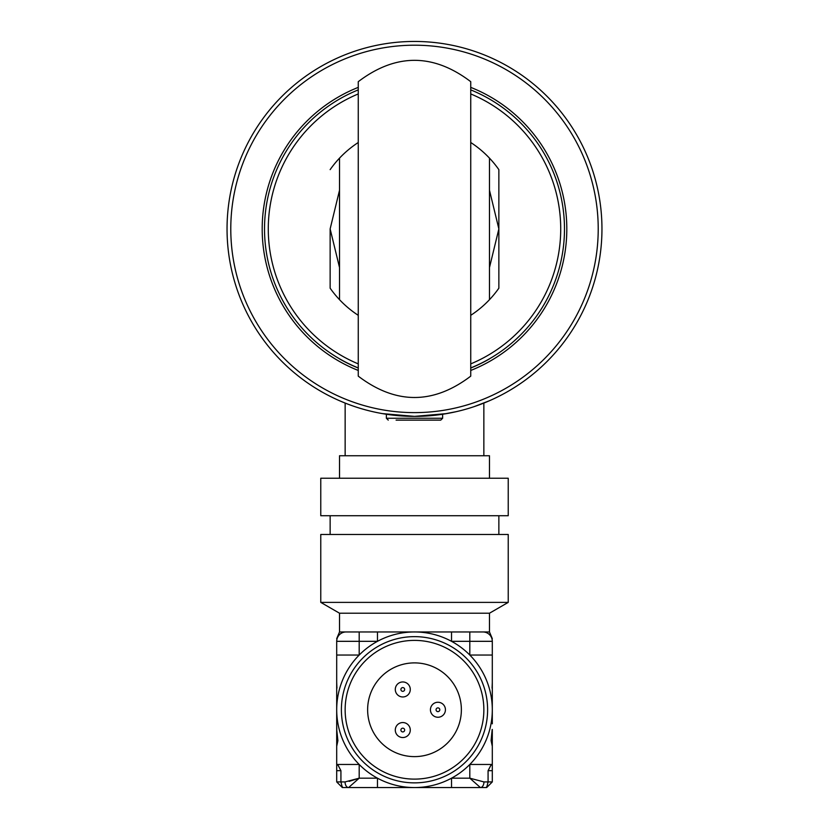 <?xml version="1.0" encoding="UTF-8"?>
<svg xmlns="http://www.w3.org/2000/svg" width="829" height="829" viewBox="0 0 829 829"><rect width="100%" height="100%" fill="white"/><g stroke="black" fill="none" stroke-linecap="round" stroke-linejoin="round"><path stroke-width="1.24" d="M470.737 363.89A146.225 146.225 0 0 0 470.737 93.936M358.263 93.936A146.225 146.225 0 0 0 358.263 363.89M358.263 367.941A149.966 149.966 0 0 1 358.263 89.884M470.737 89.884A149.966 149.966 0 0 1 470.737 367.941M336.698 764.473L336.698 746.307L337.9 740.68L336.698 729.437L336.698 709.748A77.802 77.802 0 0 0 359.195 764.473L359.195 778.172L345.061 781.923L336.698 781.923L342.325 787.55L348.594 787.55L342.325 787.55L340.926 781.923L340.926 770.68L337.994 765.053L336.698 765.053L336.698 764.473L359.195 764.473A77.802 77.802 0 0 0 492.302 709.748A77.802 77.802 0 0 0 359.195 655.034A77.802 77.802 0 0 0 336.698 709.748L336.698 655.034L359.195 655.034L359.195 641.325L336.698 641.325A9.378 9.378 0 0 1 346.076 631.957L482.924 631.957A9.378 9.378 0 0 1 492.302 641.325L492.291 682.568L492.302 655.034L469.805 655.034L469.805 641.325L451.525 641.325L451.525 631.957M489.483 613.211L339.517 613.211L320.771 602.382L320.771 534.477L508.229 534.477L508.229 602.382L489.483 613.211L489.483 631.957L482.924 631.957M339.517 613.211L339.517 631.957L336.698 638.651M498.861 515.731L498.861 534.477M330.139 515.731L330.139 534.477M508.229 478.24L508.229 515.731L320.771 515.731L320.771 478.24L508.229 478.24M414.5 636.641A73.107 73.107 0 0 1 487.607 709.748A73.107 73.107 0 0 1 414.5 782.866A73.107 73.107 0 0 1 341.393 709.748A73.107 73.107 0 0 1 414.5 636.641M414.5 756.618A46.87 46.87 0 0 0 461.37 709.748A46.87 46.87 0 0 0 414.5 662.889A46.87 46.87 0 0 0 367.63 709.748A46.87 46.87 0 0 0 414.5 756.618M402.78 737.541A7.502 7.502 0 0 0 410.282 730.048A7.502 7.502 0 0 0 402.78 722.546A7.502 7.502 0 0 0 395.288 730.048A7.502 7.502 0 0 0 402.78 737.541M402.78 731.924A1.876 1.876 0 0 0 404.656 730.048A1.876 1.876 0 0 0 402.78 728.173A1.876 1.876 0 0 0 400.904 730.048A1.876 1.876 0 0 0 402.78 731.924A1.876 1.876 0 0 0 404.656 730.048A1.876 1.876 0 0 0 402.78 728.173A1.876 1.876 0 0 0 400.904 730.048A1.876 1.876 0 0 0 402.78 731.924M437.93 717.251A7.502 7.502 0 0 0 445.432 709.748A7.502 7.502 0 0 0 437.93 702.256A7.502 7.502 0 0 0 430.438 709.748A7.502 7.502 0 0 0 437.93 717.251M437.93 711.624A1.876 1.876 0 0 0 439.805 709.748A1.876 1.876 0 0 0 437.93 707.883A1.876 1.876 0 0 0 436.054 709.748A1.876 1.876 0 0 0 437.93 711.624M402.78 696.961A7.502 7.502 0 0 0 410.282 689.459A7.502 7.502 0 0 0 402.78 681.956A7.502 7.502 0 0 0 395.288 689.459A7.502 7.502 0 0 0 402.78 696.961M402.78 691.334A1.876 1.876 0 0 0 404.656 689.459A1.876 1.876 0 0 0 402.78 687.583A1.876 1.876 0 0 0 400.904 689.459A1.876 1.876 0 0 0 402.78 691.334M491.006 765.053L488.074 770.68L492.302 770.68L492.302 765.053L491.006 765.053L492.302 765.053L492.302 764.473L469.805 764.473L469.805 778.172L483.939 781.923A5.627 3.534 90 0 1 480.405 787.55L348.594 787.55L359.195 778.172L377.475 778.172L377.475 787.55M492.188 729.437L491.1 740.68L492.302 740.68L492.302 729.437L492.302 764.473M492.302 723.81L492.302 682.568M491.1 740.68L492.302 746.307M488.074 770.68L488.074 781.923L486.675 787.55L480.405 787.55L469.805 778.172L451.525 778.172L451.525 787.55M492.084 688.194L492.291 682.568M336.709 682.568L336.916 688.194M340.926 770.68L336.698 770.68L336.698 765.053L337.994 765.053M337.9 740.68L336.698 740.68L336.698 729.437L336.698 746.307M336.812 729.437L336.698 726.442M345.061 781.923A5.627 3.534 90 0 0 348.594 787.55M342.325 787.55L342.325 786.68M336.698 641.325L336.698 682.568M336.698 705.064L336.698 709.748M336.698 770.68L336.698 781.923L336.698 770.68M359.195 631.957L359.195 641.325L377.475 641.325L377.475 631.957M346.076 631.957L339.517 631.957M508.229 602.382L320.771 602.382M492.302 641.325L469.805 641.325L469.805 631.957M480.405 787.55L486.675 787.55L492.302 781.923L492.302 770.68L492.302 781.923L483.939 781.923M358.843 778.307L349.144 781.374M486.675 787.55L486.675 786.68M489.483 190.266L498.861 228.908L489.483 267.56M339.517 267.56L330.139 228.908L339.517 190.266M358.263 81.677L358.263 376.148C395.754 404.604 433.246 404.604 470.737 376.148L470.737 81.677C433.246 53.222 395.754 53.222 358.263 81.677M330.139 228.908L330.139 288.191A103.107 103.107 0 0 0 339.517 299.673A103.107 103.107 0 0 1 330.139 288.191L330.139 228.908M498.861 169.634L498.861 288.191L498.861 169.634A103.107 103.107 0 0 0 470.737 142.495A103.107 103.107 0 0 1 489.483 158.142L489.483 299.673A103.107 103.107 0 0 0 498.861 288.191A103.107 103.107 0 0 1 470.737 315.331M330.139 169.634A103.107 103.107 0 0 1 358.263 142.495A103.107 103.107 0 0 0 339.517 158.142L339.517 299.673A103.107 103.107 0 0 0 358.263 315.331M339.517 228.908L339.517 277.653M489.483 228.908L489.483 180.173M442.624 418.251L386.376 418.251L386.376 414.251L382.356 413.598L414.5 416.376L446.644 413.598L442.624 414.262L442.624 418.251L440.748 420.127L396.096 420.127M443.411 414.127L456.282 411.661M474.167 406.624L489.483 400.728L483.856 403.07L483.856 455.743M345.144 455.743L345.144 403.07L339.517 400.728L345.289 403.132M601.958 228.908A187.458 187.458 0 0 1 414.5 416.376A187.458 187.458 0 0 1 227.042 228.908A187.458 187.458 0 0 1 414.5 41.45A187.458 187.458 0 0 1 601.958 228.908M230.783 228.908A183.717 183.717 0 0 0 414.5 412.624A183.717 183.717 0 0 0 598.217 228.908A183.717 183.717 0 0 0 414.5 45.201A183.717 183.717 0 0 0 230.783 228.908M470.737 370.459A152.308 152.308 0 0 0 470.737 87.366M358.263 87.366A152.308 152.308 0 0 0 358.263 370.459M489.483 478.24L489.483 455.743L339.517 455.743L339.517 478.24M339.465 358.874A150.059 150.059 0 0 0 358.263 368.035A150.059 150.059 0 0 1 339.465 358.874M470.737 368.035A150.059 150.059 0 0 0 489.535 358.874A150.059 150.059 0 0 1 470.737 368.035M408.998 420.127L420.002 420.127M414.5 779.115A69.356 69.356 0 0 0 483.856 709.748A69.356 69.356 0 0 0 414.5 640.392A69.356 69.356 0 0 0 345.144 709.748A69.356 69.356 0 0 0 414.5 779.115M489.483 631.957L492.302 638.651M386.376 418.251L388.252 420.127"/></g></svg>
